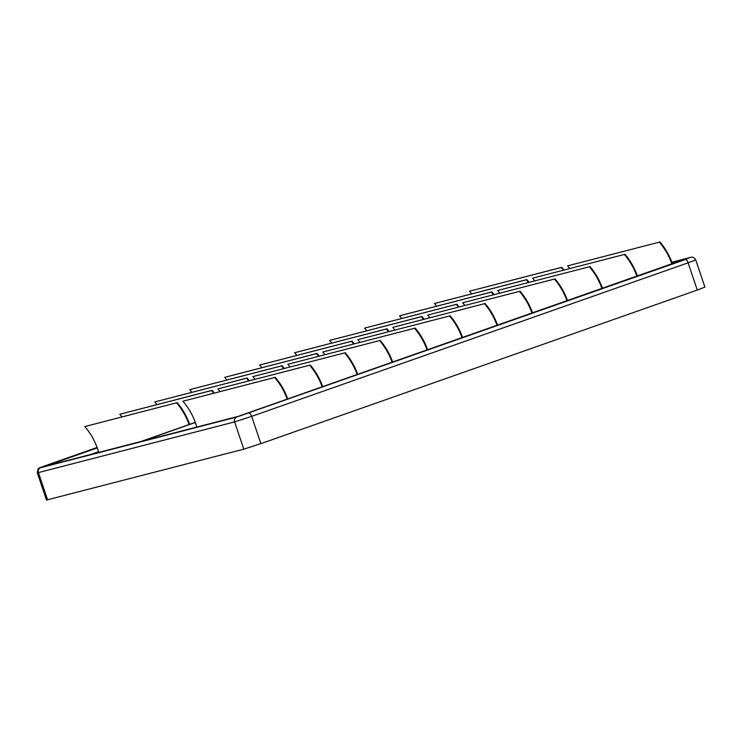 <?xml version="1.0" encoding="UTF-8"?>
<svg xmlns="http://www.w3.org/2000/svg" width="742" height="742" viewBox="0 0 742 742"><rect width="100%" height="100%" fill="white"/><g stroke="black" fill="none" stroke-linecap="round" stroke-linejoin="round"><path stroke-width="1.11" d="M98.705 452.416A63.942 58.562 75.5 0 0 98.51 451.748A63.942 58.562 75.5 0 0 84.829 426.557L177.171 402.646A64.563 59.137 75.5 0 1 189.655 424.35M685.191 259.069L238.108 416.392L142.436 441.11L195.322 422.504M671.974 262.473L685.302 259.032M97.248 447.927L45.243 466.226L140.924 441.509L195.276 422.374L140.878 441.518M697.285 290.076L704.9 287.108L695.727 259.839L688.112 262.816L697.285 290.076L260.859 443.651L243.803 449.16L46.477 500.052L37.304 472.793L38.436 472.589L47.609 499.858M564.003 269.995A64.563 59.137 75.5 0 0 561.815 267.296L561.23 267.5A63.942 58.562 75.5 0 1 563.391 270.153M471.652 293.86A63.942 58.562 75.5 0 0 469.482 291.207L561.23 267.5M561.815 267.296L469.482 291.207M529.037 282.303A64.563 59.137 75.5 0 0 526.848 279.595L526.264 279.808A63.942 58.562 75.5 0 1 528.425 282.461M436.676 306.168A63.942 58.562 75.5 0 0 434.515 303.515L526.264 279.808M526.848 279.595L434.515 303.515M494.07 294.602A64.563 59.137 75.5 0 0 491.881 291.903L491.297 292.107A63.942 58.562 75.5 0 1 493.458 294.769M401.71 318.466A63.942 58.562 75.5 0 0 399.548 315.814L491.297 292.107M491.881 291.903L399.548 315.814M459.103 306.91A64.563 59.137 75.5 0 0 456.914 304.211L456.321 304.415A63.942 58.562 75.5 0 1 458.491 307.067M366.743 330.774A63.942 58.562 75.5 0 0 364.572 328.122L456.321 304.415M456.914 304.211L364.572 328.122M424.136 319.218A64.563 59.137 75.5 0 0 421.948 316.509L421.354 316.723A63.942 58.562 75.5 0 1 423.524 319.375M331.776 343.082A63.942 58.562 75.5 0 0 329.606 340.43L421.354 316.723M421.948 316.509L329.606 340.43M389.17 331.516A64.563 59.137 75.5 0 0 386.981 328.817L386.387 329.021A63.942 58.562 75.5 0 1 388.558 331.683M296.809 355.381A63.942 58.562 75.5 0 0 294.639 352.728L386.387 329.021M386.981 328.817L294.639 352.728M354.194 343.824A64.563 59.137 75.5 0 0 352.005 341.125L351.42 341.329A63.942 58.562 75.5 0 1 353.591 343.982M261.843 367.689A63.942 58.562 75.5 0 0 259.672 365.036L351.42 341.329M352.005 341.125L259.672 365.036M319.227 356.132A64.563 59.137 75.5 0 0 317.038 353.424L316.454 353.637A63.942 58.562 75.5 0 1 318.615 356.29M226.867 379.997A63.942 58.562 75.5 0 0 224.705 377.344L316.454 353.637M317.038 353.424L224.705 377.344M284.26 368.431A64.563 59.137 75.5 0 0 282.071 365.732L281.487 365.936A63.942 58.562 75.5 0 1 283.648 368.588M191.9 392.295A63.942 58.562 75.5 0 0 189.739 389.643L281.487 365.936M282.071 365.732L189.739 389.643M249.293 380.739A64.563 59.137 75.5 0 0 247.105 378.04L246.511 378.244A63.942 58.562 75.5 0 1 248.681 380.896M156.933 404.603A63.942 58.562 75.5 0 0 154.772 401.951L246.511 378.244M247.105 378.04L154.772 401.951M214.327 393.047A64.563 59.137 75.5 0 0 212.138 390.338L211.544 390.552A63.942 58.562 75.5 0 1 213.715 393.204M121.966 416.911A63.942 58.562 75.5 0 0 119.796 414.259L211.544 390.552M212.138 390.338L119.796 414.259M189.117 424.545A63.942 58.562 75.5 0 0 176.577 402.85M177.171 402.646L84.829 426.557M671.835 263.772A63.942 58.562 75.5 0 0 659.323 242.152L567.574 265.859A63.942 58.562 -104.5 0 1 569.745 268.511M672.373 263.577A64.563 59.137 75.5 0 0 659.916 241.948M659.323 242.152L567.574 265.859M427.058 349.899A63.942 58.562 75.5 0 0 414.546 328.289L322.798 351.996A63.942 58.562 -104.5 0 1 324.968 354.648M427.596 349.714A64.563 59.137 75.5 0 0 415.14 328.075M414.546 328.289L322.798 351.996M636.868 276.07A63.942 58.562 75.5 0 0 624.356 254.46L532.608 278.167A63.942 58.562 -104.5 0 1 534.778 280.819M637.406 275.885A64.563 59.137 75.5 0 0 624.949 254.246M624.356 254.46L532.608 278.167M601.901 288.378A63.942 58.562 75.5 0 0 589.389 266.768L497.641 290.465A63.942 58.562 -104.5 0 1 499.811 293.127M602.439 288.184A64.563 59.137 75.5 0 0 589.973 266.554M589.389 266.768L497.641 290.465M566.934 300.686A63.942 58.562 75.5 0 0 554.422 279.066L462.674 302.773A63.942 58.562 -104.5 0 1 464.835 305.426M567.472 300.491A64.563 59.137 75.5 0 0 555.007 278.862M554.422 279.066L462.674 302.773M531.958 312.985A63.942 58.562 75.5 0 0 519.456 291.374L427.707 315.081A63.942 58.562 -104.5 0 1 429.868 317.734M532.506 312.799A64.563 59.137 75.5 0 0 520.04 291.161M519.456 291.374L427.707 315.081M496.992 325.293A63.942 58.562 75.5 0 0 484.48 303.682L392.741 327.38A63.942 58.562 -104.5 0 1 394.902 330.042M497.53 325.098A64.563 59.137 75.5 0 0 485.073 303.469M484.48 303.682L392.741 327.38M462.025 337.601A63.942 58.562 75.5 0 0 449.513 315.981L357.765 339.688A63.942 58.562 -104.5 0 1 359.935 342.34M462.563 337.406A64.563 59.137 75.5 0 0 450.106 315.777M449.513 315.981L357.765 339.688M392.091 362.207A63.942 58.562 75.5 0 0 379.579 340.587L287.831 364.294A63.942 58.562 -104.5 0 1 290.001 366.956M392.629 362.013A64.563 59.137 75.5 0 0 380.173 340.383M379.579 340.587L287.831 364.294M357.125 374.515A63.942 58.562 75.5 0 0 344.613 352.895L252.864 376.602A63.942 58.562 -104.5 0 1 255.025 379.255M357.663 374.32A64.563 59.137 75.5 0 0 345.197 352.691M344.613 352.895L252.864 376.602M322.149 386.814A63.942 58.562 75.5 0 0 309.646 365.203L217.898 388.91A63.942 58.562 -104.5 0 1 220.059 391.563M322.696 386.628A64.563 59.137 75.5 0 0 310.23 364.99M309.646 365.203L217.898 388.91M287.182 399.122A63.942 58.562 75.5 0 0 274.67 377.502L182.931 401.209A63.942 58.562 -104.5 0 1 196.797 427.067M287.729 398.927A64.563 59.137 75.5 0 0 275.263 377.298M274.67 377.502L182.931 401.209M98.51 451.748L90.83 454.447M689.986 257.539L671.872 262.223L690.255 257.455A3.886 3.562 -104.5 0 0 689.986 257.539L685.358 259.524A3.886 1.558 70.6 0 1 688.112 262.816L251.686 416.383L260.859 443.651M45.086 465.772A3.886 1.558 70.6 0 1 45.132 465.753L97.091 447.472L40.56 467.72L236.744 417.032L685.358 259.524M248.932 413.09A3.886 1.558 70.6 0 1 251.686 416.383L234.62 421.892L243.803 449.16M236.744 417.032A3.886 3.562 -104.5 0 0 234.62 421.892L38.436 472.589A3.886 3.562 -104.5 0 1 40.56 467.72M37.304 472.793L38.065 468.972C40.17 467.469 37.425 468.619 45.132 465.753A3.886 1.558 70.6 0 1 45.179 465.735M695.727 259.839C694.206 257.4 692.379 256.602 690.255 257.455M685.246 259.051L238.08 416.401"/></g></svg>
